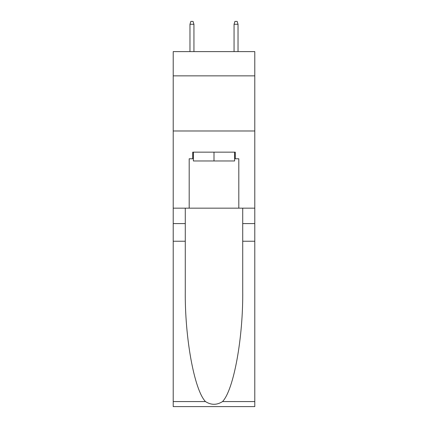 <?xml version="1.0" encoding="UTF-8"?>
<svg xmlns="http://www.w3.org/2000/svg" width="428" height="428" viewBox="0 0 428 428"><rect width="100%" height="100%" fill="white"/><g stroke="black" fill="none" stroke-linecap="round" stroke-linejoin="round"><path stroke-width="0.64" d="M254.788 75.863L254.788 51.606L173.212 51.606L173.212 75.863L254.788 75.863L254.788 208.158L238.808 208.158L238.808 158.767L235.277 158.767L235.277 152.154L192.723 152.154L192.723 158.767L193.386 158.767M173.212 241.232L185.281 241.232L185.281 290.393C184.693 337.387 194.226 389.881 205.472 401.571C211.154 405.198 216.836 405.198 222.528 401.571L254.788 401.571L254.788 406.6L173.212 406.6L173.212 75.863M234.614 152.154L234.614 160.971L193.386 160.971L193.386 152.154M214 152.154L214 160.971M222.528 401.571C233.774 389.881 243.307 337.387 242.719 290.393L242.719 208.158M242.719 241.232L254.788 241.232L254.788 208.158M185.281 208.158L185.281 241.232M254.788 401.571L254.788 241.232M173.212 208.158L189.192 208.158L189.192 158.767L192.723 158.767M173.212 130.984L254.788 130.984M189.192 208.158L238.808 208.158M234.614 158.767L235.277 158.767M193.938 51.606L193.938 24.268L189.968 24.268L189.968 51.606M189.968 24.268L190.851 21.4L193.055 21.4L193.938 24.268M234.062 24.268L234.945 21.4L237.149 21.4L238.032 24.268L234.062 24.268L234.062 51.606M238.032 24.268L238.032 51.606M242.719 223.593L254.788 223.593M185.281 223.593L173.212 223.593M173.212 401.571L205.472 401.571"/></g></svg>
